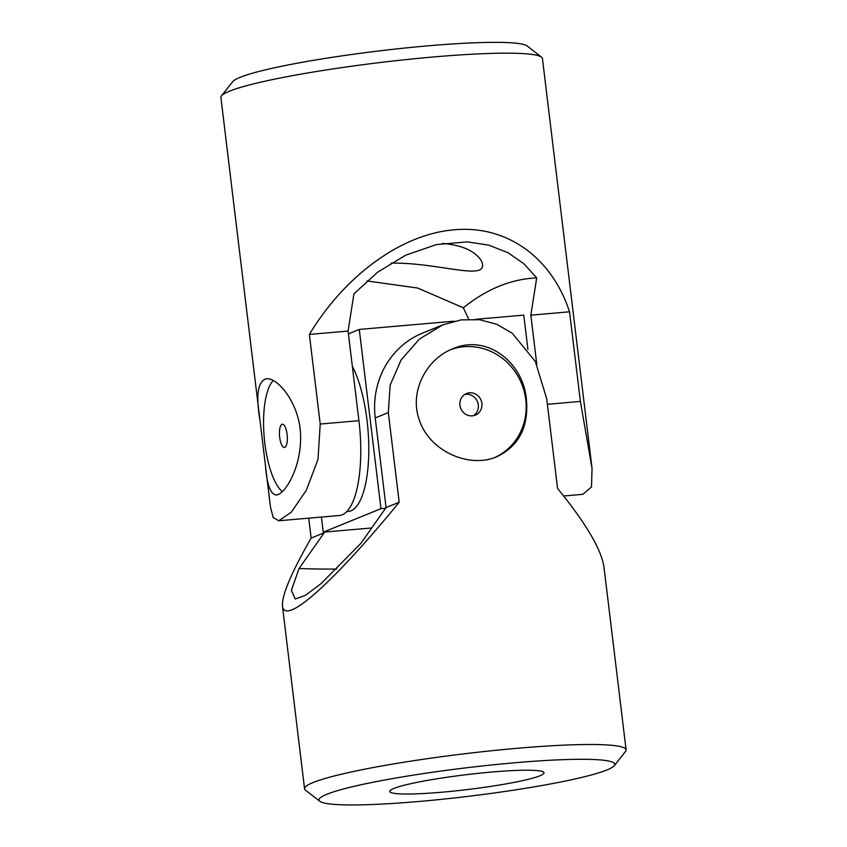 <?xml version="1.0" encoding="UTF-8"?>
<svg xmlns="http://www.w3.org/2000/svg" width="847" height="847" viewBox="0 0 847 847"><rect width="100%" height="100%" fill="white"/><g stroke="black" fill="none" stroke-linecap="round" stroke-linejoin="round"><path stroke-width="1.27" d="M278.716 520.767L339.414 515.495A84.213 27.792 -95 0 0 358.927 420.684L348.075 331.071L353.94 293.803L377.741 272.152L405.798 255.127L436.512 244.571L467.375 241.871L488.888 245.175L508.009 252.724L524.018 263.862L536.691 277.911L530.836 315.169L569.544 311.802L580.386 401.425L592.032 468.306L542.44 58.528A161.946 15.532 173.1 0 0 541.508 57.141L527.173 46.003A148.987 14.283 173.1 0 0 427.544 45.876A148.987 14.283 173.1 0 0 232.734 81.64L221.469 95.87A161.946 15.532 173.1 0 0 220.898 97.447L260.008 420.663C255.752 395.168 257.827 381.214 266.254 378.81C278.218 376.989 301.966 406.285 300.569 439.953C300.177 469.196 284.603 494.712 276.355 494.966C270.595 494.595 266.953 484.791 265.45 465.554L260.008 420.663M468.762 319.213L463.33 307.789L417.592 288.033L366.984 280.95M265.45 465.554L270.489 507.215L273.2 517.528L278.716 520.778L291.315 512.191L306.296 490.307L317.996 459.466L320.219 424.051L358.927 420.684M569.544 311.802C551.641 257.033 506.39 224.9 454.13 229.823C401.986 233.973 345.237 274.989 309.367 334.427L320.219 424.051M541.508 57.141A161.946 15.532 173.1 0 0 433.209 56.993A161.946 15.532 173.1 0 0 221.469 95.87M592.032 468.306L591.524 486.866L582.884 494.32L563.647 495.993M536.691 277.911A992.578 327.567 -95 0 0 463.33 307.789M390.996 263.142C436.988 262.305 485.13 280.548 482.515 264.296C482.102 261.183 479.847 257.922 475.749 254.492C468.666 248.467 457.602 244.772 442.547 243.417M273.158 380.568A58.295 19.237 -95 0 0 264.836 443.394A58.295 19.237 -95 0 0 282.316 491.631M530.836 315.169L536.786 364.369M309.367 334.427L348.075 331.071M279.679 437.348A11.657 3.843 -95 0 0 284.401 447.449A11.657 3.843 -95 0 0 287.101 434.331A11.657 3.843 -95 0 0 282.379 424.22A11.657 3.843 -95 0 0 279.679 437.348M527.914 349.43L523.764 315.126L475.538 319.319M454.341 321.161L359.276 329.43L380.97 508.666L385.586 508.264M359.276 329.43L348.413 333.856M321.415 517.062L323.236 532.181L371.717 527.956M380.97 508.666L323.236 532.181M352.331 366.211A80.973 26.723 85 0 1 367.026 420.313A80.973 26.723 85 0 1 348.276 511.472L346.741 511.609M326.762 794.306A148.987 14.283 -6.9 0 1 497.083 764.418A148.987 14.283 -6.9 0 1 614.266 765.667A148.987 14.283 -6.9 0 1 468.592 796.296A148.987 14.283 -6.9 0 1 319.827 801.304A148.987 14.283 -6.9 0 1 326.762 794.306M393.781 788.472A77.733 7.454 -6.9 0 1 478.978 773.258A77.733 7.454 -6.9 0 1 544.049 772.782A77.733 7.454 -6.9 0 1 487.406 786.895A77.733 7.454 -6.9 0 1 400.165 793.893A77.733 7.454 -6.9 0 1 389.705 791.458A77.733 7.454 -6.9 0 1 393.781 788.472M319.827 801.304L305.492 790.166A161.946 15.532 -6.9 0 1 304.56 788.769A161.946 15.532 -6.9 0 1 313.03 782.564A161.946 15.532 -6.9 0 1 490.529 750.855A161.946 15.532 -6.9 0 1 626.102 749.86L603.996 567.225C601.423 549.555 585.944 523.298 557.57 488.454L546.717 398.831L535.346 361.478L512.266 333.263L496.967 324.348L479.614 319.711L461.17 319.88L442.727 324.888L419.381 339.096L401.182 359.816L390.16 385.057L388.328 412.605L375.232 417.942L386.073 507.565L360.907 543.34L320.96 583.71L305.481 595.303L295.254 598.998L291.357 590.391L299.055 568.528A992.578 932.124 67.8 0 0 336.683 569.068M299.055 568.528L324.221 532.752L311.124 538.089C291.188 572.985 281.627 595.674 282.453 606.134C283.067 610.878 286.286 612.074 292.12 609.734C309.526 602.905 351.494 560.767 399.181 502.229L388.328 412.605M626.102 749.86A161.946 15.532 -6.9 0 1 625.531 751.437L614.266 765.667M311.124 538.089L308.71 518.163M526.411 399.297C528.824 426.941 518.946 446.094 496.776 456.755C469.365 468.74 429.365 451.207 419.35 420.038C408.995 392.161 426.168 358.98 452.796 348.773C486.76 333.771 523.139 362.135 526.411 399.297M494.86 457.486A58.295 54.748 67.8 0 0 525.743 399.572A58.295 54.748 67.8 0 0 463.944 346.73A58.295 54.748 67.8 0 0 450.826 349.61M324.221 532.752L324.147 532.096M442.737 324.888L422.664 333.062A84.213 79.078 67.8 0 0 375.232 417.942M399.181 502.229L386.073 507.565M481.879 403.384A11.657 10.947 67.8 0 0 466.517 393.537A11.657 10.947 67.8 0 0 459.953 405.29A11.657 10.947 67.8 0 0 475.315 415.136A11.657 10.947 67.8 0 0 481.879 403.384M464.791 394.448A11.657 10.947 -112.2 0 1 477.454 401.679A11.657 10.947 -112.2 0 1 473.441 415.697M547.384 404.294L580.386 401.425M282.453 606.134L304.56 788.769"/></g></svg>
